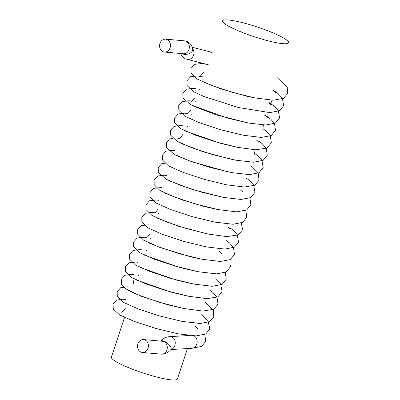<?xml version="1.0" encoding="UTF-8"?>
<svg xmlns="http://www.w3.org/2000/svg" width="400" height="400" viewBox="0 0 400 400"><rect width="100%" height="100%" fill="white"/><g stroke="black" fill="none" stroke-linecap="round" stroke-linejoin="round"><path stroke-width="0.6" d="M171.01 349.405C176.135 348.285 176.82 338.81 171.9 337.04L170.47 336.675C166.785 336.515 163.6 338.04 160.925 341.255M170.885 349.54L191.83 348.3A6.49 5.435 -84.9 0 0 197.06 342.955A6.49 5.435 -84.9 0 0 194 335.855M180.405 53.48L181.825 56.085L185.275 58.795L187.94 59.475C190.57 59.52 192.445 58.105 193.57 55.225C194.305 52.695 193.955 50.445 192.505 48.485M208.17 64.535A6.49 5.435 95.1 0 1 207.32 64.47A6.49 5.435 95.1 0 1 206.97 64.395L187.22 59.365M192.195 47.29L209.57 51.715A6.49 5.435 95.1 0 1 211.94 53.13M144.985 339.935A6.475 5.425 95.1 0 1 148.25 347.375A6.475 5.425 95.1 0 1 142.395 352.47A6.475 5.425 95.1 0 1 137.57 345.535A6.475 5.425 95.1 0 1 143.555 339.57A6.475 5.425 95.1 0 1 144.985 339.935M167.03 39.51A6.475 5.425 95.1 0 1 170.295 46.95A6.475 5.425 95.1 0 1 164.44 52.045A6.475 5.425 95.1 0 1 159.615 45.11A6.475 5.425 95.1 0 1 165.6 39.145A6.475 5.425 95.1 0 1 167.03 39.51M124.535 317.425L111.395 357.145A34.76 5.105 18.3 0 0 142.795 372.91A34.76 5.105 18.3 0 0 177.4 378.975L187.46 348.56M228.505 20A34.76 5.105 18.3 0 0 222.6 20.905A34.76 5.105 18.3 0 0 254 36.665A34.76 5.105 18.3 0 0 288.605 42.735A34.76 5.105 18.3 0 0 266.27 30.185A34.76 5.105 18.3 0 0 228.505 20M143.555 339.57L162.46 341.265A6.475 5.425 95.1 0 1 163.89 341.635A6.475 5.425 95.1 0 1 167.155 349.075A6.475 5.425 95.1 0 1 161.3 354.17L142.395 352.47M164.44 52.045L183.345 53.745A6.475 5.425 95.1 0 0 189.2 48.65A6.475 5.425 95.1 0 0 185.935 41.21A6.475 5.425 95.1 0 0 184.505 40.845L187.185 41.525C190.275 43.01 192.095 45.595 192.64 49.285A6.475 4.17 172.2 0 1 189.1 53.685A6.475 4.17 172.2 0 1 181.91 53.615M161.035 341.14A6.475 2.695 40 0 1 164.43 341.325A6.475 2.695 40 0 1 169.705 345.495A6.475 2.695 40 0 1 170.85 349.58C168.17 352.795 164.985 354.325 161.3 354.17M169.95 336.64L189.31 335.495M207.32 64.47L207.595 64.505M272.85 90.365L275.525 92.695M209.415 51.675L212.24 52.225M277.075 77.59L287.17 87.005L287.685 93.485L283.54 98.38L273.21 100.205L255 97.925L232.555 92.405L211.535 85.45L197.115 78.985L191.105 73.065L191.025 68.395L194.65 64.33L201.47 63.55L206.795 64.35M272.975 89.99L277.575 93.185L282.365 98.14L283.65 105.67L279.55 110.715L269.875 112.62L238.28 107.495L203.955 96.51L193.435 91.64L187.005 85.47L186.925 80.8L190.55 76.735L197.375 75.955L199.695 76.24M203.845 76.985L199.015 76.395C199.69 76.925 201.13 75.63 203.335 72.515M268.87 102.395L273.545 105.65L278.255 110.525L279.59 117.92L275.43 123.13L265.67 125.025L248.38 123.03L226.77 117.91L190.685 104.785L182.89 97.845L182.83 93.19L186.48 89.125L193.49 88.38L195.595 88.645M199.665 89.375L199.935 89.43M264.77 114.8L270.595 118.995L274.52 123.555L275.485 130.34L271.295 135.555L261.355 137.425L243.285 135.25L220.84 129.79L199.655 122.82L185 116.315L178.81 110.305L178.715 105.625L182.315 101.555L188.99 100.75L191.495 101.05M195.55 101.775L195.835 101.835M262.83 128.625L266.16 131.12L270.335 135.81L271.35 142.855L266.99 148.075L255.73 149.79L237.535 147.34L215.495 141.835L194.99 135.015L180.845 128.69L174.705 122.705L174.615 118.025L178.22 113.96L184.935 113.16L187.395 113.455M191.45 114.185L191.73 114.24M258.725 141.03L262.175 143.625L266.275 148.29L267.245 155.28L263.16 160.325L253.585 162.24L235.64 160.165L213.16 154.755L191.82 147.77L176.97 141.225L170.61 135.135L170.505 130.45L174.09 126.375L180.65 125.545L183.29 125.86M187.34 126.585L187.63 126.645M254.625 153.43L257.14 155.27L261.845 160.145L263.18 167.54L259.02 172.755L249.25 174.645L231.885 172.635L210.18 167.48L189.255 160.74L174.1 154.31L166.475 147.445L166.375 142.93L169.41 139.1L174.085 137.865L179.19 138.265M183.2 138.985L183.525 139.05M250.52 165.845L258.46 173.855L258.965 180.33L254.805 185.22L244.375 187.035L226.15 184.735L203.735 179.21L182.765 172.265L168.38 165.815L162.39 159.9L162.31 155.23L165.935 151.16L172.765 150.385L175.08 150.67M246.42 178.245L248.995 180.13L253.66 184.99L254.975 192.355L250.8 197.57L240.955 199.455L223.645 197.445L202.055 192.31L181.21 185.61L166.045 179.2L158.275 172.27L158.215 167.615L161.865 163.55L168.89 162.815L170.98 163.075M175.045 163.805L175.32 163.86M249.925 198.015L250.865 204.785L246.66 210L236.6 211.855L218.325 209.615L195.69 204.065L174.48 197.045L160.015 190.53L154.175 184.685L154.11 180.025L157.755 175.96L164.715 175.21L166.875 175.485M245.825 210.42L246.73 217.31L242.635 222.36L233 224.265L214.78 222.125L192.01 216.595L170.575 209.525L155.945 202.955L150.075 197.095L150.005 192.435L153.645 188.37L160.585 187.615L162.775 187.885M166.85 188.615L167.115 188.67M241.055 221.77L242.63 229.695L238.255 234.915L226.865 236.615L208.585 234.125L186.515 228.59L166.04 221.765L151.985 215.445L145.98 209.52L145.9 204.85L149.52 200.785L156.34 200.005L158.67 200.29M230.01 227.865L232.425 229.625L237.23 234.58L238.525 242.12L234.43 247.17L224.78 249.075L206.51 246.925L183.69 241.37L162.245 234.285L147.65 227.71L141.865 221.895L141.805 217.235L145.455 213.17L152.47 212.43L154.57 212.695M158.635 213.425L158.91 213.48M225.905 240.27L229.59 243.065L233.505 247.62L234.455 254.395L230.26 259.61L220.275 261.475L202.01 259.255L179.35 253.705L158.1 246.675L143.605 240.15L137.765 234.305L137.7 229.645L141.345 225.58L148.31 224.83L150.465 225.105M230.645 264.97L230.32 266.93L226.225 271.98L216.58 273.885L198.325 271.74L175.52 266.19L154.075 259.11L139.47 252.535L133.66 246.705L133.595 242.05L137.245 237.985L144.235 237.24L146.365 237.505M150.435 238.235L150.705 238.29M225.31 272.445L226.255 279.19L222.085 284.405L212.265 286.29L194.125 284.125L171.545 278.635L150.26 271.62L135.62 265.09L129.57 259.145L129.485 254.475L133.105 250.405L139.89 249.62L142.275 249.91M146.26 250.625L146.6 250.7M215.485 278.835L220.63 283.915L222.13 291.675L217.835 296.895L207.085 298.67L188.8 296.295L166.45 290.75L145.625 283.83L131.38 277.415L125.46 271.535L125.39 266.87L129.025 262.8L135.915 262.04L138.16 262.315M142.24 263.045L142.5 263.1M209.495 289.89L212.665 292.25L216.945 296.98L218.025 304.09L213.71 309.31L202.815 311.07L183.46 308.455L159.995 302.45L138.86 295.205L125.46 288.67L121.49 284.265L121.265 279.33L124.815 275.26L131.17 274.385L134.065 274.72M138.075 275.44L138.395 275.505M205.395 302.295L213.41 310.485L213.81 316.865L209.825 321.595L200.22 323.505L182.135 321.4L159.505 315.925L138.115 308.9L123.375 302.34L117.265 296.37L117.18 291.695L120.79 287.625L127.53 286.83L129.96 287.125M133.98 287.845L134.295 287.91M201.29 314.695L207.97 320.64L209.81 328.945L205.73 333.995L196.165 335.91L178.29 333.855L155.895 328.475L134.585 321.515L119.68 314.98L113.275 309.05L113.065 304.125L116.635 300.055L123.11 299.21L125.855 299.53M129.865 300.25L130.19 300.315M204.8 334.47L205.7 341.37L201.59 346.42L191.65 348.31M121.11 312.085L121.065 312.09C121.74 312.62 123.18 311.325 125.385 308.21M197.575 328.39L194.905 326.06M145.725 237.655L145.68 237.66C146.36 238.19 147.795 236.895 150 233.78M222.19 253.96L219.52 251.63M153.93 212.845L153.885 212.85C154.565 213.38 156.005 212.085 158.205 208.97M230.395 229.15L227.725 226.82M242.7 191.935L240.03 189.605M178.545 138.415L178.5 138.42C179.18 138.95 180.62 137.655 182.82 134.54M254.835 151.475C254.59 153.535 254.645 154.615 255.01 154.72M259.115 142.315L256.44 139.985M186.75 113.605L186.705 113.61C187.385 114.14 188.825 112.845 191.025 109.73M190.85 101.2L190.81 101.205C191.485 101.735 192.925 100.44 195.13 97.325M267.145 114.26C266.895 116.32 266.955 117.4 267.32 117.505L264.645 115.175M272.23 100.17L271.245 101.855C271 103.915 271.055 104.995 271.42 105.1L268.75 102.77M128.35 290.13L132.19 292.355L141.2 296.21L167.51 304.71L183.61 308.485M133.59 283.4L132.915 278.27M136.46 280.035L171.61 292.305L187.83 296.1M140.565 267.63L175.715 279.9L191.815 283.675M144.67 255.23L179.815 267.495L196.045 271.295M216.545 209.265L204.965 206.685L182.07 199.87L165.175 193.2M185.715 131.185L220.845 143.445L236.865 147.205M200.15 258.89L190.74 256.84L160.335 247.61L149.45 243.15L144.76 240.51M210.565 234.51L206.43 233.7L178.49 226.215L156.96 218M223.295 197.38L192.355 189.5L169.4 180.855M228.36 171.955L191.83 161.775L177.435 155.96M231.36 159.32L203.245 151.83L181.55 143.56M263.04 126.665L264.025 124.985M248.555 123.065L216.18 114.815L193.81 106.32M253.395 97.605L246.385 96.125L221.09 88.93L202.09 81.55M171.01 349.33L170.85 349.58M184.505 40.845L165.6 39.145"/></g></svg>
